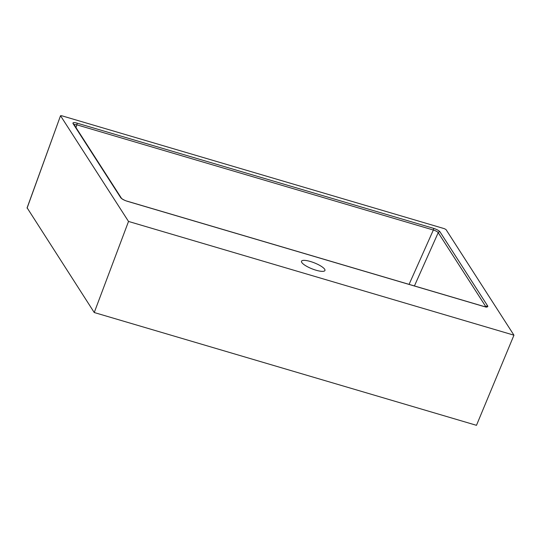 <?xml version="1.0" encoding="UTF-8"?>
<svg xmlns="http://www.w3.org/2000/svg" width="541" height="541" viewBox="0 0 541 541"><rect width="100%" height="100%" fill="white"/><g stroke="black" fill="none" stroke-linecap="round" stroke-linejoin="round"><path stroke-width="0.81" d="M316.025 270.216A12.599 3.205 21.6 0 0 324.938 270.493A12.599 3.205 21.6 0 0 310.419 261.499A12.599 3.205 21.6 0 0 301.513 261.222A12.599 3.205 21.6 0 0 316.025 270.216M27.165 207.9L94.242 312.529L128.521 221.445L513.95 335.183L446.007 229.553L444.377 228.674L61.566 115.713L60.578 115.821L128.521 221.445M94.242 312.529L476.479 425.321L513.95 335.183M27.05 207.981L60.545 115.679L27.084 208.123M414.42 285.952L438.217 232.664A1.44 1.312 -32.8 0 1 439.995 231.839L487.712 306.023A1.44 1.312 -32.8 0 0 485.933 306.842L438.217 232.664C437.412 231.643 435.789 230.757 433.348 230.02L76.815 124.809L73.995 124.477M127.142 201.178A1.44 0.467 106.4 0 1 127.243 201.266C124.017 200.211 121.853 199.034 120.751 197.736A1.44 1.312 -32.8 0 1 121.448 198.256L121.448 198.256C121.806 198.885 125.438 200.846 127.142 201.178L483.674 306.382A1.44 0.467 106.4 0 1 483.776 306.47L127.243 201.266M120.751 197.736L73.035 123.558A1.44 1.312 -32.8 0 1 73.732 124.072L121.448 198.256M483.539 306.402A1.44 0.467 106.4 0 1 483.674 306.382L486.494 306.828L486.028 307.274M73.035 123.558C72.595 122.455 73.907 122.307 76.971 123.111A1.44 0.467 106.4 0 1 76.815 124.809L75.997 127.588M76.971 123.111L433.503 228.316A1.44 0.467 106.4 0 1 433.348 230.02L409.077 284.37M433.503 228.316C436.729 229.37 438.893 230.547 439.995 231.839M487.712 306.023C488.151 307.126 486.839 307.274 483.776 306.47M73.732 124.072L73.765 124.714"/></g></svg>
